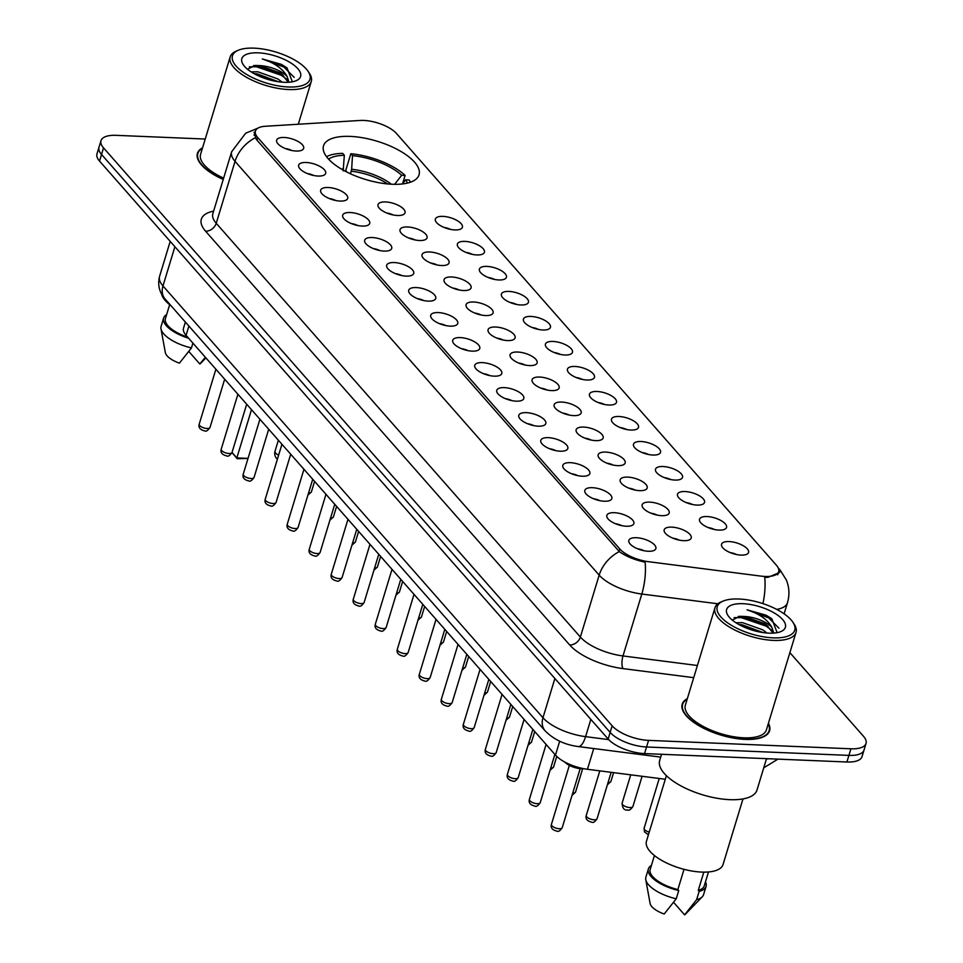 <?xml version="1.0" encoding="UTF-8"?>
<svg xmlns="http://www.w3.org/2000/svg" width="963" height="963" viewBox="0 0 963 963"><rect width="100%" height="100%" fill="white"/><g stroke="black" fill="none" stroke-linecap="round" stroke-linejoin="round"><path stroke-width="1.44" d="M350.207 136.397A49.907 19.982 16.9 0 0 323.52 145.822A49.907 19.982 16.9 0 0 343.346 170.186A49.907 19.982 16.9 0 0 392.326 184.258A49.907 19.982 16.9 0 0 419.025 174.833A49.907 19.982 16.9 0 0 399.2 150.469A49.907 19.982 16.9 0 0 350.207 136.397M318.127 176.048A14.12 5.658 -163.1 0 1 298.686 166.731A14.12 5.658 -163.1 0 1 306.198 162.494A14.12 5.658 -163.1 0 1 321.461 167.321A14.12 5.658 -163.1 0 1 324.772 174.652A14.12 5.658 -163.1 0 1 318.127 176.048M340.132 201.062A14.12 5.658 -163.1 0 1 320.703 191.745A14.12 5.658 -163.1 0 1 328.214 187.508A14.12 5.658 -163.1 0 1 343.478 192.335A14.12 5.658 -163.1 0 1 346.788 199.666A14.12 5.658 -163.1 0 1 340.132 201.062M362.148 226.076A14.12 5.658 -163.1 0 1 342.72 216.759A14.12 5.658 -163.1 0 1 350.231 212.522A14.12 5.658 -163.1 0 1 365.483 217.349A14.12 5.658 -163.1 0 1 368.805 224.68A14.12 5.658 -163.1 0 1 362.148 226.076M384.165 251.09A14.12 5.658 -163.1 0 1 364.724 241.773A14.12 5.658 -163.1 0 1 372.248 237.536A14.12 5.658 -163.1 0 1 387.499 242.363A14.12 5.658 -163.1 0 1 390.809 249.694A14.12 5.658 -163.1 0 1 384.165 251.09M406.181 276.104A14.12 5.658 -163.1 0 1 386.741 266.787A14.12 5.658 -163.1 0 1 394.252 262.55A14.12 5.658 -163.1 0 1 409.516 267.377A14.12 5.658 -163.1 0 1 412.826 274.708A14.12 5.658 -163.1 0 1 406.181 276.104M428.186 301.118A14.12 5.658 -163.1 0 1 408.757 291.801A14.12 5.658 -163.1 0 1 416.269 287.564A14.12 5.658 -163.1 0 1 431.532 292.391A14.12 5.658 -163.1 0 1 434.843 299.722A14.12 5.658 -163.1 0 1 428.186 301.118M450.203 326.132A14.12 5.658 -163.1 0 1 430.774 316.815A14.12 5.658 -163.1 0 1 438.285 312.578A14.12 5.658 -163.1 0 1 453.537 317.405A14.12 5.658 -163.1 0 1 456.859 324.736A14.12 5.658 -163.1 0 1 450.203 326.132M472.219 351.146A14.12 5.658 -163.1 0 1 452.779 341.829A14.12 5.658 -163.1 0 1 460.29 337.592A14.12 5.658 -163.1 0 1 475.553 342.419A14.12 5.658 -163.1 0 1 478.864 349.75A14.12 5.658 -163.1 0 1 472.219 351.146M494.236 376.16A14.12 5.658 -163.1 0 1 474.795 366.843A14.12 5.658 -163.1 0 1 482.307 362.618A14.12 5.658 -163.1 0 1 497.57 367.433A14.12 5.658 -163.1 0 1 500.88 374.763A14.12 5.658 -163.1 0 1 494.236 376.16M516.24 401.174A14.12 5.658 -163.1 0 1 496.812 391.857A14.12 5.658 -163.1 0 1 504.323 387.632A14.12 5.658 -163.1 0 1 519.587 392.447A14.12 5.658 -163.1 0 1 522.897 399.777A14.12 5.658 -163.1 0 1 516.24 401.174M538.257 426.188A14.12 5.658 -163.1 0 1 518.828 416.871A14.12 5.658 -163.1 0 1 526.34 412.646A14.12 5.658 -163.1 0 1 541.591 417.461A14.12 5.658 -163.1 0 1 544.902 424.791A14.12 5.658 -163.1 0 1 538.257 426.188M560.273 451.202A14.12 5.658 -163.1 0 1 540.833 441.885A14.12 5.658 -163.1 0 1 548.344 437.659A14.12 5.658 -163.1 0 1 563.608 442.486A14.12 5.658 -163.1 0 1 566.918 449.805A14.12 5.658 -163.1 0 1 560.273 451.202M582.278 476.216A14.12 5.658 -163.1 0 1 562.849 466.899A14.12 5.658 -163.1 0 1 570.361 462.673A14.12 5.658 -163.1 0 1 585.624 467.5A14.12 5.658 -163.1 0 1 588.935 474.819A14.12 5.658 -163.1 0 1 582.278 476.216M604.295 501.229A14.12 5.658 -163.1 0 1 584.866 491.912A14.12 5.658 -163.1 0 1 592.377 487.687A14.12 5.658 -163.1 0 1 607.641 492.514A14.12 5.658 -163.1 0 1 610.951 499.833A14.12 5.658 -163.1 0 1 604.295 501.229M626.311 526.243A14.12 5.658 -163.1 0 1 606.883 516.926A14.12 5.658 -163.1 0 1 614.394 512.701A14.12 5.658 -163.1 0 1 629.646 517.528A14.12 5.658 -163.1 0 1 632.956 524.847A14.12 5.658 -163.1 0 1 626.311 526.243M648.328 551.257A14.12 5.658 -163.1 0 1 628.887 541.94A14.12 5.658 -163.1 0 1 636.399 537.715A14.12 5.658 -163.1 0 1 651.662 542.542A14.12 5.658 -163.1 0 1 654.972 549.861A14.12 5.658 -163.1 0 1 648.328 551.257M296.11 151.035A14.12 5.658 -163.1 0 1 276.682 141.717A14.12 5.658 -163.1 0 1 284.193 137.48A14.12 5.658 -163.1 0 1 299.445 142.307A14.12 5.658 -163.1 0 1 302.755 149.638A14.12 5.658 -163.1 0 1 296.11 151.035M397.49 215.495A14.12 5.658 -163.1 0 1 378.062 206.178A14.12 5.658 -163.1 0 1 385.573 201.941A14.12 5.658 -163.1 0 1 400.825 206.768A14.12 5.658 -163.1 0 1 404.135 214.099A14.12 5.658 -163.1 0 1 397.49 215.495M419.507 240.509A14.12 5.658 -163.1 0 1 400.066 231.192A14.12 5.658 -163.1 0 1 407.578 226.955A14.12 5.658 -163.1 0 1 422.841 231.782A14.12 5.658 -163.1 0 1 426.152 239.113A14.12 5.658 -163.1 0 1 419.507 240.509M441.511 265.523A14.12 5.658 -163.1 0 1 422.083 256.206A14.12 5.658 -163.1 0 1 429.594 251.969A14.12 5.658 -163.1 0 1 444.858 256.796A14.12 5.658 -163.1 0 1 448.168 264.127A14.12 5.658 -163.1 0 1 441.511 265.523M463.528 290.537A14.12 5.658 -163.1 0 1 444.099 281.22A14.12 5.658 -163.1 0 1 451.611 276.983A14.12 5.658 -163.1 0 1 466.874 281.81A14.12 5.658 -163.1 0 1 470.185 289.141A14.12 5.658 -163.1 0 1 463.528 290.537M485.545 315.551A14.12 5.658 -163.1 0 1 466.116 306.234A14.12 5.658 -163.1 0 1 473.627 301.997A14.12 5.658 -163.1 0 1 488.879 306.824A14.12 5.658 -163.1 0 1 492.189 314.155A14.12 5.658 -163.1 0 1 485.545 315.551M507.561 340.565A14.12 5.658 -163.1 0 1 488.121 331.248A14.12 5.658 -163.1 0 1 495.632 327.011A14.12 5.658 -163.1 0 1 510.896 331.838A14.12 5.658 -163.1 0 1 514.206 339.169A14.12 5.658 -163.1 0 1 507.561 340.565M529.566 365.579A14.12 5.658 -163.1 0 1 510.137 356.262A14.12 5.658 -163.1 0 1 517.649 352.025A14.12 5.658 -163.1 0 1 532.912 356.852A14.12 5.658 -163.1 0 1 536.222 364.183A14.12 5.658 -163.1 0 1 529.566 365.579M551.582 390.593A14.12 5.658 -163.1 0 1 532.154 381.276A14.12 5.658 -163.1 0 1 539.665 377.051A14.12 5.658 -163.1 0 1 554.917 381.866A14.12 5.658 -163.1 0 1 558.239 389.196A14.12 5.658 -163.1 0 1 551.582 390.593M573.599 415.607A14.12 5.658 -163.1 0 1 554.17 406.29A14.12 5.658 -163.1 0 1 561.682 402.065A14.12 5.658 -163.1 0 1 576.933 406.88A14.12 5.658 -163.1 0 1 580.244 414.21A14.12 5.658 -163.1 0 1 573.599 415.607M595.616 440.621A14.12 5.658 -163.1 0 1 576.175 431.304A14.12 5.658 -163.1 0 1 583.686 427.078A14.12 5.658 -163.1 0 1 598.95 431.906A14.12 5.658 -163.1 0 1 602.26 439.224A14.12 5.658 -163.1 0 1 595.616 440.621M617.62 465.635A14.12 5.658 -163.1 0 1 598.192 456.318A14.12 5.658 -163.1 0 1 605.703 452.092A14.12 5.658 -163.1 0 1 620.966 456.919A14.12 5.658 -163.1 0 1 624.277 464.238A14.12 5.658 -163.1 0 1 617.62 465.635M639.637 490.649A14.12 5.658 -163.1 0 1 620.208 481.331A14.12 5.658 -163.1 0 1 627.72 477.106A14.12 5.658 -163.1 0 1 642.971 481.933A14.12 5.658 -163.1 0 1 646.293 489.252A14.12 5.658 -163.1 0 1 639.637 490.649M661.653 515.662A14.12 5.658 -163.1 0 1 642.213 506.345A14.12 5.658 -163.1 0 1 649.736 502.12A14.12 5.658 -163.1 0 1 664.988 506.947A14.12 5.658 -163.1 0 1 668.298 514.266A14.12 5.658 -163.1 0 1 661.653 515.662M683.67 540.676A14.12 5.658 -163.1 0 1 664.229 531.359A14.12 5.658 -163.1 0 1 671.741 527.134A14.12 5.658 -163.1 0 1 687.004 531.961A14.12 5.658 -163.1 0 1 690.315 539.28A14.12 5.658 -163.1 0 1 683.67 540.676M454.849 229.928A14.12 5.658 -163.1 0 1 435.408 220.611A14.12 5.658 -163.1 0 1 442.92 216.374A14.12 5.658 -163.1 0 1 458.183 221.201A14.12 5.658 -163.1 0 1 461.494 228.532A14.12 5.658 -163.1 0 1 454.849 229.928M476.854 254.942A14.12 5.658 -163.1 0 1 457.425 245.625A14.12 5.658 -163.1 0 1 464.936 241.388A14.12 5.658 -163.1 0 1 480.2 246.215A14.12 5.658 -163.1 0 1 483.51 253.546A14.12 5.658 -163.1 0 1 476.854 254.942M498.87 279.956A14.12 5.658 -163.1 0 1 479.442 270.639A14.12 5.658 -163.1 0 1 486.953 266.402A14.12 5.658 -163.1 0 1 502.205 271.229A14.12 5.658 -163.1 0 1 505.515 278.56A14.12 5.658 -163.1 0 1 498.87 279.956M520.887 304.97A14.12 5.658 -163.1 0 1 501.446 295.653A14.12 5.658 -163.1 0 1 508.958 291.416A14.12 5.658 -163.1 0 1 524.221 296.243A14.12 5.658 -163.1 0 1 527.531 303.574A14.12 5.658 -163.1 0 1 520.887 304.97M542.891 329.984A14.12 5.658 -163.1 0 1 523.463 320.667A14.12 5.658 -163.1 0 1 530.974 316.43A14.12 5.658 -163.1 0 1 546.238 321.257A14.12 5.658 -163.1 0 1 549.548 328.588A14.12 5.658 -163.1 0 1 542.891 329.984M564.908 354.998A14.12 5.658 -163.1 0 1 545.479 345.681A14.12 5.658 -163.1 0 1 552.991 341.444A14.12 5.658 -163.1 0 1 568.254 346.271A14.12 5.658 -163.1 0 1 571.565 353.602A14.12 5.658 -163.1 0 1 564.908 354.998M586.924 380.012A14.12 5.658 -163.1 0 1 567.496 370.695A14.12 5.658 -163.1 0 1 575.007 366.47A14.12 5.658 -163.1 0 1 590.259 371.285A14.12 5.658 -163.1 0 1 593.569 378.615A14.12 5.658 -163.1 0 1 586.924 380.012M608.941 405.026A14.12 5.658 -163.1 0 1 589.5 395.709A14.12 5.658 -163.1 0 1 597.012 391.484A14.12 5.658 -163.1 0 1 612.275 396.299A14.12 5.658 -163.1 0 1 615.586 403.629A14.12 5.658 -163.1 0 1 608.941 405.026M630.946 430.04A14.12 5.658 -163.1 0 1 611.517 420.723A14.12 5.658 -163.1 0 1 619.028 416.498A14.12 5.658 -163.1 0 1 634.292 421.313A14.12 5.658 -163.1 0 1 637.602 428.643A14.12 5.658 -163.1 0 1 630.946 430.04M652.962 455.054A14.12 5.658 -163.1 0 1 633.534 445.737A14.12 5.658 -163.1 0 1 641.045 441.511A14.12 5.658 -163.1 0 1 656.309 446.338A14.12 5.658 -163.1 0 1 659.619 453.657A14.12 5.658 -163.1 0 1 652.962 455.054M674.979 480.068A14.12 5.658 -163.1 0 1 655.55 470.751A14.12 5.658 -163.1 0 1 663.062 466.525A14.12 5.658 -163.1 0 1 678.313 471.352A14.12 5.658 -163.1 0 1 681.623 478.671A14.12 5.658 -163.1 0 1 674.979 480.068M696.995 505.081A14.12 5.658 -163.1 0 1 677.555 495.764A14.12 5.658 -163.1 0 1 685.066 491.539A14.12 5.658 -163.1 0 1 700.33 496.366A14.12 5.658 -163.1 0 1 703.64 503.685A14.12 5.658 -163.1 0 1 696.995 505.081M719 530.095A14.12 5.658 -163.1 0 1 699.571 520.778A14.12 5.658 -163.1 0 1 707.083 516.553A14.12 5.658 -163.1 0 1 722.346 521.38A14.12 5.658 -163.1 0 1 725.657 528.699A14.12 5.658 -163.1 0 1 719 530.095M741.016 555.109A14.12 5.658 -163.1 0 1 721.588 545.792A14.12 5.658 -163.1 0 1 729.099 541.567A14.12 5.658 -163.1 0 1 744.351 546.394A14.12 5.658 -163.1 0 1 747.673 553.713A14.12 5.658 -163.1 0 1 741.016 555.109M360.09 120.459A25.423 10.184 -163.1 0 1 363.749 120.435A25.423 10.184 -163.1 0 1 396.515 133.532L776.383 565.197A25.423 10.184 -163.1 0 1 778.682 571.673A25.423 10.184 -163.1 0 1 761.095 576.127L648.568 561.706A25.423 10.184 -163.1 0 1 619.799 548.946L257.723 137.516A25.423 10.184 -163.1 0 1 255.424 131.04A25.423 10.184 -163.1 0 1 265.355 126.261L360.09 120.459M665.301 779.26L587.442 769.281A28.252 11.303 -163.1 0 1 555.482 755.1L186.076 335.341A28.252 11.303 -163.1 0 1 183.524 328.154L185.378 322.051M736.599 554.556A8.474 3.395 16.9 0 0 730.327 552.642M714.582 529.542A8.474 3.395 16.9 0 0 708.311 527.628M692.566 504.528A8.474 3.395 16.9 0 0 686.294 502.614M670.561 479.514A8.474 3.395 16.9 0 0 664.277 477.6M648.544 454.5A8.474 3.395 16.9 0 0 642.273 452.586M626.528 429.486A8.474 3.395 16.9 0 0 620.256 427.572M604.511 404.472A8.474 3.395 16.9 0 0 598.24 402.558M582.507 379.458A8.474 3.395 16.9 0 0 576.223 377.544M560.49 354.432A8.474 3.395 16.9 0 0 554.219 352.53M538.473 329.418A8.474 3.395 16.9 0 0 532.202 327.516M516.457 304.404A8.474 3.395 16.9 0 0 510.185 302.502M494.452 279.39A8.474 3.395 16.9 0 0 488.169 277.488M472.436 254.376A8.474 3.395 16.9 0 0 466.164 252.475M450.419 229.363A8.474 3.395 16.9 0 0 444.148 227.461M679.24 540.123A8.474 3.395 16.9 0 0 672.968 538.209M657.223 515.109A8.474 3.395 16.9 0 0 650.952 513.195M635.219 490.095A8.474 3.395 16.9 0 0 628.935 488.181M613.202 465.081A8.474 3.395 16.9 0 0 606.931 463.167M591.186 440.067A8.474 3.395 16.9 0 0 584.914 438.153M569.181 415.053A8.474 3.395 16.9 0 0 562.898 413.139M547.165 390.039A8.474 3.395 16.9 0 0 540.881 388.125M525.148 365.025A8.474 3.395 16.9 0 0 518.876 363.111M503.131 339.999A8.474 3.395 16.9 0 0 496.86 338.097M481.127 314.985A8.474 3.395 16.9 0 0 474.843 313.083M459.11 289.971A8.474 3.395 16.9 0 0 452.839 288.069M437.094 264.957A8.474 3.395 16.9 0 0 430.822 263.055M415.077 239.943A8.474 3.395 16.9 0 0 408.806 238.042M393.073 214.93A8.474 3.395 16.9 0 0 386.789 213.028M291.693 150.469A8.474 3.395 16.9 0 0 285.409 148.567M643.898 550.704A8.474 3.395 16.9 0 0 637.626 548.79M621.893 525.69A8.474 3.395 16.9 0 0 615.61 523.776M599.877 500.676A8.474 3.395 16.9 0 0 593.605 498.762M577.86 475.662A8.474 3.395 16.9 0 0 571.589 473.748M555.844 450.648A8.474 3.395 16.9 0 0 549.572 448.734M533.839 425.634A8.474 3.395 16.9 0 0 527.555 423.72M511.822 400.62A8.474 3.395 16.9 0 0 505.551 398.706M489.806 375.606A8.474 3.395 16.9 0 0 483.534 373.692M467.789 350.58A8.474 3.395 16.9 0 0 461.518 348.678M445.785 325.566A8.474 3.395 16.9 0 0 439.501 323.664M423.768 300.552A8.474 3.395 16.9 0 0 417.497 298.65M401.752 275.538A8.474 3.395 16.9 0 0 395.48 273.636M379.735 250.524A8.474 3.395 16.9 0 0 373.463 248.623M357.73 225.511A8.474 3.395 16.9 0 0 351.447 223.609M335.714 200.497A8.474 3.395 16.9 0 0 329.442 198.595M313.697 175.483A8.474 3.395 16.9 0 0 307.426 173.581M202.555 147.796A45.67 18.285 16.9 0 0 197.427 153.358A45.67 18.285 16.9 0 0 223.223 179.467M687.329 698.644A45.67 18.285 16.9 0 0 682.201 704.218A45.67 18.285 16.9 0 0 700.342 726.511A45.67 18.285 16.9 0 0 745.169 739.391A45.67 18.285 16.9 0 0 769.593 730.773A45.67 18.285 16.9 0 0 768.414 723.285M778.429 568.363L779.681 572.443L768.065 577.306L764.73 577.415A32.959 11.749 97.3 0 1 762.925 603.608M205.215 139.045L116.102 135.338A28.252 11.303 16.9 0 0 100.995 140.67L96.974 153.887A28.252 11.303 16.9 0 0 99.526 161.074L608.147 739.03A28.252 11.303 16.9 0 0 644.536 753.584L846.898 761.998L848.909 755.389A28.252 11.303 16.9 0 0 864.016 750.057A28.252 11.303 16.9 0 1 848.909 755.389L646.546 746.987L848.909 755.389L850.919 748.793A28.252 11.303 16.9 0 0 866.026 743.46A28.252 11.303 16.9 0 0 863.474 736.262L789.877 652.637M608.147 739.03L610.145 732.422A28.252 11.303 16.9 0 0 646.546 746.987A28.252 11.303 16.9 0 1 610.145 732.422L101.536 154.477L610.145 732.422L612.155 725.813A28.252 11.303 16.9 0 0 648.556 740.378L850.919 748.793M98.984 147.279A28.252 11.303 16.9 0 0 101.536 154.477A28.252 11.303 16.9 0 1 98.984 147.279M717.856 603.777L641.803 594.039A32.959 11.749 97.3 0 0 645.126 562.199C634.461 559.84 625.854 556.301 619.293 551.57L256.218 139.298L254.124 132.16M100.995 140.67A28.252 11.303 16.9 0 0 103.535 147.869L612.155 725.813M846.898 761.998A28.252 11.303 16.9 0 0 862.005 756.665L866.026 743.46M288.31 86.983A40.494 16.215 16.9 0 0 308.124 71.382A40.494 16.215 16.9 0 0 254.136 48.15A40.494 16.215 16.9 0 0 238.427 50.196A40.494 16.215 16.9 0 0 242.014 71.382A40.494 16.215 16.9 0 0 288.31 86.983M238.427 50.196L236.404 51.051A42.372 16.961 16.9 0 0 230.181 56.901A42.372 16.961 16.9 0 0 247.01 77.582A42.372 16.961 16.9 0 0 288.599 89.535A42.372 16.961 16.9 0 0 311.266 81.53A42.372 16.961 16.9 0 0 309.34 73.2L308.124 71.382M251.102 71.864L257.843 71.804L277.898 78.954L282.195 82.168M254.124 73.67L257.217 73.874L278.379 81.735M292.355 81.807L287.022 67.855L281.304 64.34L262.273 58.96C274.539 62.872 282.833 68.746 287.155 76.583A21.282 8.523 16.9 0 0 259.733 65.616L279.776 72.755L281.834 74.151L288.286 82.276M287.155 76.583L288.972 82.228M258.265 52.845A30.708 12.29 16.9 0 0 243.23 64.677A30.708 12.29 16.9 0 0 284.181 82.288A30.708 12.29 16.9 0 0 296.086 80.736A30.708 12.29 16.9 0 0 293.366 64.677A30.708 12.29 16.9 0 0 258.265 52.845M259.733 65.616L255.075 65.448L247.491 69.216M169.657 304.681L165.431 318.584A28.252 11.303 16.9 0 0 187.653 337.134M166.647 314.576A30.13 12.062 16.9 0 0 163.626 318.043L161.122 326.301A30.13 12.062 16.9 0 0 161.002 328.804L165.335 352.614A18.827 7.535 16.9 0 0 179.431 363.147L191.456 347.932L192.913 343.117M161.002 328.804A30.13 12.062 16.9 0 0 191.456 347.932M163.626 318.043A30.13 12.062 16.9 0 0 188.628 338.242M161.603 294.052A40.013 16.022 16.9 0 0 171.005 305.716M202.411 148.29A45.201 18.092 16.9 0 0 197.872 153.502A45.201 18.092 16.9 0 0 223.284 179.274M230.181 56.901L200.581 154.321A42.372 16.961 16.9 0 0 223.633 178.143M188.796 351.447L199.835 363.99A18.827 7.535 16.9 0 0 200.641 363.34L205.913 357.887M205.36 357.261L199.835 363.99M262.273 58.96L283.941 67.049L294.197 77.365M249.333 66.784L256.483 66.784L281.425 75.307L287.106 79.496M257.831 75.571L274.238 81.012M281.304 64.34L287.082 67.904M253.534 65.568L256.796 65.749L283.122 75.15M254.822 74.067L277.717 81.638M773.084 637.843A40.494 16.215 16.9 0 0 792.898 622.23A40.494 16.215 16.9 0 0 738.91 599.01A40.494 16.215 16.9 0 0 723.201 601.056A40.494 16.215 16.9 0 0 726.788 622.242A40.494 16.215 16.9 0 0 773.084 637.843M723.201 601.056L721.179 601.899A42.372 16.961 16.9 0 0 714.955 607.761A42.372 16.961 16.9 0 0 731.784 628.442A42.372 16.961 16.9 0 0 773.373 640.395A42.372 16.961 16.9 0 0 796.028 632.39A42.372 16.961 16.9 0 0 794.114 624.06L792.898 622.23M714.955 607.761L685.355 705.169A42.372 16.961 16.9 0 0 702.183 725.861A42.372 16.961 16.9 0 0 743.773 737.814A42.372 16.961 16.9 0 0 766.44 729.81L796.028 632.39M687.185 699.15A45.201 18.092 16.9 0 0 682.647 704.35A45.201 18.092 16.9 0 0 700.607 726.415A45.201 18.092 16.9 0 0 744.965 739.163A45.201 18.092 16.9 0 0 769.136 730.628A45.201 18.092 16.9 0 0 768.269 723.791M661.569 754.294L659.679 760.505A50.846 20.355 16.9 0 0 679.89 785.327A50.846 20.355 16.9 0 0 729.798 799.663A50.846 20.355 16.9 0 0 756.99 790.069L766.524 758.663M666.396 775.66L646.462 841.253A40.013 16.022 16.9 0 0 662.363 860.79A40.013 16.022 16.9 0 0 701.642 872.081A40.013 16.022 16.9 0 0 723.044 864.521L742.979 798.929M735.876 622.724L742.617 622.664L762.672 629.802L766.969 633.028M738.886 624.53L741.992 624.722L763.153 632.595M777.129 632.667L771.796 618.715L766.079 615.201L747.047 609.82C759.313 613.732 767.607 619.606 771.929 627.443A21.282 8.523 16.9 0 0 744.507 616.476L764.55 623.615L766.608 625.011L773.06 633.136M771.929 627.443L773.746 633.088M743.039 603.705A30.708 12.29 16.9 0 0 728.004 615.538A30.708 12.29 16.9 0 0 768.943 633.148A30.708 12.29 16.9 0 0 780.861 631.584A30.708 12.29 16.9 0 0 778.14 615.526A30.708 12.29 16.9 0 0 743.039 603.705M744.507 616.476L739.837 616.296L732.265 620.076M654.431 855.529L650.206 869.445A28.252 11.303 16.9 0 0 677.868 889.547L684.019 869.324M651.421 865.424A30.13 12.062 16.9 0 0 648.4 868.891L645.896 877.149A30.13 12.062 16.9 0 0 645.776 879.664L650.109 903.475A18.827 7.535 16.9 0 0 664.205 914.007L676.231 898.792L678.734 890.534L677.868 889.547M645.776 879.664A30.13 12.062 16.9 0 0 676.231 898.792M648.4 868.891A30.13 12.062 16.9 0 0 678.734 890.534M703.821 872.129L698.271 890.39A28.252 11.303 16.9 0 0 704.266 885.864L708.491 871.96M673.57 902.307L684.609 914.85A18.827 7.535 16.9 0 0 685.403 914.188L702.256 896.818A30.13 12.062 16.9 0 0 703.556 894.675L706.06 886.417A30.13 12.062 16.9 0 0 705.482 881.855M698.271 890.39L699.138 891.377L696.634 899.635A30.13 12.062 16.9 0 0 702.256 896.818M696.634 899.635L684.609 914.85M699.138 891.377A30.13 12.062 16.9 0 0 706.06 886.417M747.047 609.82L768.715 617.909L778.971 628.225M734.107 617.644L741.257 617.644L766.199 626.167L771.881 630.356M742.605 626.432L759.013 631.872M766.079 615.201L771.857 618.764M738.308 616.416L741.57 616.609L767.896 626.01M739.596 624.915L762.491 632.498M346.632 171.932L345.801 170.234L350.821 153.719A47.079 18.851 16.9 0 1 405.11 175.447L402.606 183.692M410.455 182.2A47.079 18.851 16.9 0 0 409.082 179.961L405.64 179.816L402.402 183.957M343.153 170.896L344.333 155.284L342.659 153.382A47.079 18.851 16.9 0 0 326.541 156.704M407.409 183.09A43.13 17.262 16.9 0 0 405.64 179.816M344.333 155.284A43.13 17.262 16.9 0 0 328.576 159.148M405.11 175.447L401.667 175.302A43.13 17.262 16.9 0 0 352.494 155.633L350.821 153.719M394.601 184.318L401.667 175.302M352.494 155.633L351.651 169.271L350.52 173.809M246.684 404.219L232.035 452.441C229.928 455.535 228.195 456.715 226.835 455.944C222.104 454.813 220.226 452.538 221.225 449.155A5.646 2.263 16.9 0 0 223.464 451.912A5.646 2.263 16.9 0 0 229.013 453.501A5.646 2.263 16.9 0 0 232.035 452.441L236.838 457.919L251.499 409.684M248.009 458.448L237.175 458.725L236.838 457.919L248.033 458.376M237.175 458.725L231.987 452.562M257.723 137.516L256.928 140.104M619.799 548.946L619.053 551.378M188.904 326.048L186.076 335.341M559.696 741.197L555.482 755.1M593.75 748.54L587.442 769.281M778.513 568.471A32.959 25.351 -41.3 0 1 780.247 570.204L786.386 580.087C789.347 587.49 789.708 595.05 787.469 602.766A37.665 15.083 -163.1 0 1 776.732 609.386M619.293 551.57A32.959 25.351 138.7 0 0 599.179 575.128L235.044 161.363A32.959 25.351 -41.3 0 1 255.159 137.793M693.709 677.663L622.977 668.599A9.413 3.358 -82.7 0 1 622.989 655.959L641.803 594.039A37.665 15.083 -163.1 0 1 599.179 575.128L580.364 637.049A37.665 15.083 16.9 0 0 622.989 655.959L697.405 665.493M205.564 231.192A9.413 7.247 -41.3 0 0 216.23 223.272L235.044 161.363A37.665 15.083 -163.1 0 1 231.65 151.769L212.835 213.69A37.665 15.083 16.9 0 0 216.23 223.272L580.364 637.049A9.413 7.247 -41.3 0 1 569.699 644.969L205.564 231.192A47.079 18.851 -163.1 0 1 213.617 211.126M622.977 668.599A47.079 18.851 -163.1 0 1 569.699 644.969M103.535 147.869L99.526 161.074M648.556 740.378L644.536 753.584M165.155 299.072A18.827 14.493 -41.3 0 1 162.976 285.951L542.963 717.736A37.665 15.083 16.9 0 0 585.588 736.647A18.827 6.717 97.3 0 1 578.197 746.554C564.775 744.772 553.761 739.536 545.142 730.857L165.155 299.072C159.304 292.427 157.451 284.855 159.581 276.357A37.665 15.083 16.9 0 0 162.976 285.951L174.893 246.721M766.44 758.952A37.665 15.083 16.9 0 0 768.931 758.76M608.676 739.608L585.588 736.647L590.837 719.361M545.142 730.857A18.827 14.493 -41.3 0 1 542.963 717.736L554.881 678.506M608.062 782.546A5.646 2.263 16.9 0 0 610.903 781.475L613.587 772.639M632.92 806.488C630.813 809.594 629.08 810.762 627.707 810.003C624.301 810.545 622.435 808.27 622.11 803.202A5.646 2.263 16.9 0 0 624.349 805.959A5.646 2.263 16.9 0 0 629.898 807.56A5.646 2.263 16.9 0 0 632.92 806.488L642.092 776.286M648.424 834.825L644.44 831.839L644.115 828.216A5.646 2.263 16.9 0 0 649.243 832.128M308.557 492.96A5.646 2.263 16.9 0 0 311.398 491.888L307.871 495.223M330.574 517.974A5.646 2.263 16.9 0 0 333.415 516.902L329.888 520.237M352.59 542.988A5.646 2.263 16.9 0 0 355.431 541.916L351.904 545.251M374.607 568.001A5.646 2.263 16.9 0 0 377.436 566.93L373.909 570.265M396.612 593.015A5.646 2.263 16.9 0 0 399.452 591.944L395.925 595.278M418.628 618.029A5.646 2.263 16.9 0 0 421.469 616.958L417.942 620.292M440.645 643.043A5.646 2.263 16.9 0 0 443.486 641.972L439.959 645.306M462.661 668.057A5.646 2.263 16.9 0 0 465.49 666.986L461.963 670.32M484.666 693.071A5.646 2.263 16.9 0 0 487.507 692L483.98 695.334M506.682 718.085A5.646 2.263 16.9 0 0 509.523 717.014L505.996 720.348M528.699 743.099A5.646 2.263 16.9 0 0 531.54 742.028L528.013 745.362M550.716 768.113A5.646 2.263 16.9 0 0 553.544 767.042L550.017 770.388M572.72 793.127A5.646 2.263 16.9 0 0 575.561 792.055L572.034 795.402M594.051 819.79A5.646 2.263 16.9 0 0 597.072 818.719C594.978 821.824 593.244 822.992 591.872 822.233C587.141 821.09 585.275 818.827 586.262 815.432A5.646 2.263 16.9 0 0 588.513 818.201A5.646 2.263 16.9 0 0 594.051 819.79M206.997 428.487A5.646 2.263 16.9 0 0 210.018 427.428C207.924 430.521 206.19 431.689 204.818 430.93C200.087 429.799 198.222 427.524 199.209 424.141A5.646 2.263 16.9 0 0 201.46 426.898A5.646 2.263 16.9 0 0 206.997 428.487M251.03 478.515A5.646 2.263 16.9 0 0 254.051 477.455C251.945 480.549 250.211 481.729 248.839 480.958C244.108 479.827 242.243 477.552 243.242 474.169A5.646 2.263 16.9 0 0 245.481 476.926A5.646 2.263 16.9 0 0 251.03 478.515M273.035 503.529A5.646 2.263 16.9 0 0 276.056 502.469C273.961 505.563 272.228 506.743 270.856 505.984C266.125 504.841 264.259 502.566 265.246 499.183A5.646 2.263 16.9 0 0 267.497 501.94A5.646 2.263 16.9 0 0 273.035 503.529M295.051 528.543A5.646 2.263 16.9 0 0 298.073 527.483C295.978 530.577 294.245 531.757 292.872 530.998C288.142 529.855 286.276 527.58 287.263 524.197A5.646 2.263 16.9 0 0 289.502 526.954A5.646 2.263 16.9 0 0 295.051 528.543M317.068 553.556A5.646 2.263 16.9 0 0 320.089 552.497C317.983 555.591 316.249 556.77 314.889 556.012C310.158 554.869 308.28 552.593 309.279 549.211A5.646 2.263 16.9 0 0 311.518 551.968A5.646 2.263 16.9 0 0 317.068 553.556M339.084 578.57A5.646 2.263 16.9 0 0 342.106 577.511C339.999 580.605 338.266 581.784 336.894 581.026C332.163 579.882 330.297 577.619 331.284 574.225A5.646 2.263 16.9 0 0 333.535 576.981A5.646 2.263 16.9 0 0 339.084 578.57M361.089 603.584A5.646 2.263 16.9 0 0 364.11 602.525C362.016 605.619 360.282 606.798 358.91 606.04C354.179 604.896 352.314 602.633 353.301 599.239A5.646 2.263 16.9 0 0 355.552 601.995A5.646 2.263 16.9 0 0 361.089 603.584M383.105 628.598A5.646 2.263 16.9 0 0 386.127 627.539C384.032 630.633 382.299 631.812 380.927 631.054C376.196 629.91 374.33 627.647 375.317 624.253A5.646 2.263 16.9 0 0 377.556 627.009A5.646 2.263 16.9 0 0 383.105 628.598M405.122 653.612A5.646 2.263 16.9 0 0 408.143 652.553C406.037 655.659 404.304 656.826 402.943 656.068C398.213 654.924 396.335 652.661 397.334 649.267A5.646 2.263 16.9 0 0 399.573 652.023A5.646 2.263 16.9 0 0 405.122 653.612M427.139 678.638A5.646 2.263 16.9 0 0 430.16 677.567C428.054 680.672 426.32 681.84 424.948 681.082C420.217 679.938 418.351 677.675 419.338 674.281A5.646 2.263 16.9 0 0 421.589 677.037A5.646 2.263 16.9 0 0 427.139 678.638M449.143 703.652A5.646 2.263 16.9 0 0 452.165 702.581C450.07 705.686 448.337 706.854 446.964 706.096C442.234 704.952 440.368 702.689 441.355 699.294A5.646 2.263 16.9 0 0 443.606 702.051A5.646 2.263 16.9 0 0 449.143 703.652M471.16 728.666A5.646 2.263 16.9 0 0 474.181 727.595C472.087 730.7 470.341 731.868 468.981 731.11C464.25 729.966 462.384 727.703 463.372 724.308A5.646 2.263 16.9 0 0 465.611 727.065A5.646 2.263 16.9 0 0 471.16 728.666M493.176 753.68A5.646 2.263 16.9 0 0 496.198 752.609C494.091 755.714 492.358 756.882 490.998 756.124C486.267 754.98 484.389 752.717 485.388 749.322A5.646 2.263 16.9 0 0 487.627 752.079A5.646 2.263 16.9 0 0 493.176 753.68M515.193 778.694A5.646 2.263 16.9 0 0 518.214 777.623C516.108 780.728 514.374 781.896 513.002 781.137C508.271 779.994 506.406 777.731 507.393 774.336A5.646 2.263 16.9 0 0 509.644 777.093A5.646 2.263 16.9 0 0 515.193 778.694M537.198 803.708A5.646 2.263 16.9 0 0 540.219 802.636C538.124 805.742 536.391 806.91 535.019 806.151C530.288 805.008 528.422 802.745 529.409 799.35A5.646 2.263 16.9 0 0 531.66 802.107A5.646 2.263 16.9 0 0 537.198 803.708M559.214 828.722A5.646 2.263 16.9 0 0 562.236 827.65C560.141 830.756 558.396 831.924 557.035 831.165C552.305 830.022 550.439 827.759 551.426 824.364A5.646 2.263 16.9 0 0 553.665 827.121A5.646 2.263 16.9 0 0 559.214 828.722M565.63 762.491A14.12 5.658 16.9 0 0 582.206 768.378M581.712 768.763A13.181 5.272 -163.1 0 1 564.812 762.058M343.49 168.934A37.352 14.951 16.9 0 0 341.371 169.043M391.267 184.21A37.352 14.951 16.9 0 0 351.651 169.271M387.583 183.933A36.907 14.782 16.9 0 0 351.302 171.233M278.608 455.21A7.535 3.021 -163.1 0 1 275.695 453.14A7.535 3.021 -163.1 0 1 275.021 451.226A7.535 7.535 0 0 0 277.404 459.195M255.424 131.04L254.136 135.289M778.682 571.673L777.731 574.803M257.711 128.272L245.697 133.171L231.65 151.769M780.247 570.204L778.236 567.917M787.469 602.766L784.111 613.828M159.581 276.357L170.198 241.388M660.714 757.123L578.197 746.554M763.755 767.8L777.935 759.133M298.289 124.239L311.266 81.53M197.114 156.006L197.872 153.502M768.378 733.132L769.136 730.628M681.888 706.854L682.647 704.35M610.903 781.475L607.376 784.821M622.11 803.202L630.729 774.83M644.115 828.216L659.234 778.477M311.398 491.888L314.588 481.38M333.415 516.902L336.605 506.394M355.431 541.916L358.621 531.407M377.436 566.93L380.638 556.421M399.452 591.944L402.642 581.435M421.469 616.958L424.659 606.449M443.486 641.972L446.676 631.463M465.49 666.986L468.692 656.477M487.507 692L490.697 681.491M509.523 717.014L512.713 706.505M531.54 742.028L534.73 731.519M553.544 767.042L556.77 756.437M575.561 792.055L582.603 768.895M597.072 818.719L611.168 772.326M586.262 815.432L599.805 770.869M210.018 427.428L224.668 379.205M199.209 424.141L215.893 369.226M221.225 449.155L237.909 394.24M254.051 477.455L268.701 429.233M243.242 474.169L259.914 419.254M276.056 502.469L290.706 454.247M265.246 499.183L281.93 444.268M298.073 527.483L312.722 479.261M287.263 524.197L303.947 469.282M320.089 552.497L334.739 504.275M309.279 549.211L325.963 494.296M342.106 577.511L356.755 529.289M331.284 574.225L347.968 519.31M364.11 602.525L378.76 554.303M353.301 599.239L369.985 544.324M386.127 627.539L400.777 579.317M375.317 624.253L392.001 569.338M408.143 652.553L422.793 604.331M397.334 649.267L414.018 594.352M430.16 677.567L444.81 629.345M419.338 674.281L436.022 619.365M452.165 702.581L466.814 654.359M441.355 699.294L458.039 644.379M474.181 727.595L488.831 679.372M463.372 724.308L480.056 669.393M496.198 752.609L510.847 704.386M485.388 749.322L502.072 694.407M518.214 777.623L532.864 729.4M507.393 774.336L524.077 719.421M540.219 802.636L554.869 754.414M529.409 799.35L546.093 744.447M584.433 768.823L574.49 767.535L569.229 765.404L564.27 761.769M562.236 827.65L580.135 768.739M551.426 824.364L569.326 765.453M278.367 440.211L275.021 451.226"/></g></svg>
